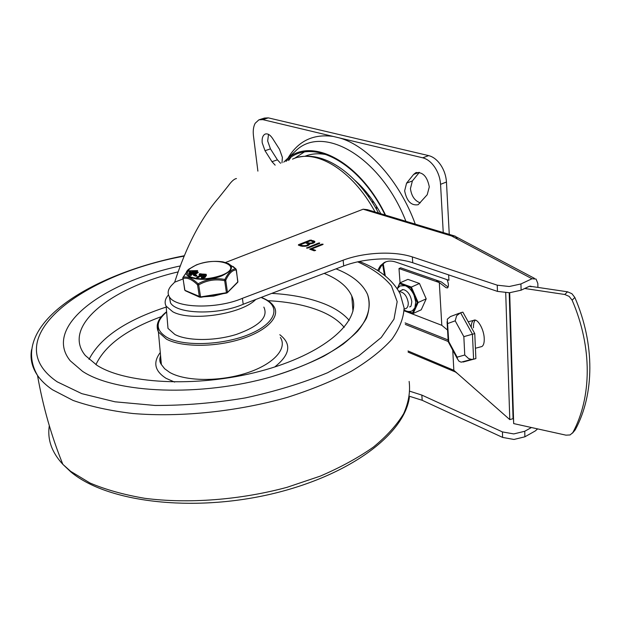 <?xml version="1.0" encoding="UTF-8"?>
<svg xmlns="http://www.w3.org/2000/svg" width="621" height="621" viewBox="0 0 621 621"><rect width="100%" height="100%" fill="white"/><g stroke="black" fill="none" stroke-linecap="round" stroke-linejoin="round"><path stroke-width="0.93" d="M406.569 183.156L404.644 190.849C406.763 201.251 411.273 205.861 418.181 204.705L427.201 194.746L429.297 186.905C427.217 176.38 422.676 171.675 415.666 172.785L413.64 174.416L406.569 183.156L412.391 180.936L410.434 188.613C411.513 196.197 414.812 200.948 420.316 202.85M281.988 162.787L282.384 157.4L279.551 149.382L272.456 138.258C270.034 134.718 267.612 133.321 265.175 134.082C262.776 135.316 261.79 138.227 262.217 142.822L265.012 150.709L271.982 161.685L275.15 165.155M268.52 134.377L267.674 141.014L270.453 148.877L277.416 159.822L280.591 163.276M257.894 171.124L253.469 135.898C252.863 130.721 253.43 126.513 255.177 123.276L258.879 119.837L262.792 119.628L333.198 136.434C313.31 133.701 298.235 140.936 287.965 158.138M449.262 234.373L446.46 182.015C446.049 175.867 444.139 170.177 440.708 164.969C437.176 159.884 433.163 156.764 428.669 155.615L268.311 117.866L264.391 118.075L259.586 119.612M415.27 224.119C399.683 181.076 367.904 145.912 339.679 137.986L422.738 157.812C427.232 158.976 431.238 162.112 434.77 167.212C438.209 172.452 440.134 178.149 440.553 184.321L443.247 232.565M339.679 137.986L333.198 136.434M419.346 172.39L412.391 180.936M354.948 180.346C364.752 189.017 373.384 200.148 380.836 213.733M170.496 302.831L169.517 297.017C175.797 308.264 217.047 309.274 242.392 298.328L243.215 304.274C217.948 315.274 176.783 314.187 170.496 302.831L169.3 296.683M242.601 298.243L343.141 260.183C353.691 256.279 365.521 253.981 378.631 253.29C391.742 252.716 402.982 253.919 412.344 256.915L497.242 285.179L509.282 286.506L520.941 283.952L531.995 278.759L536.078 279.054L537.84 283.525L537.918 287.407M243.424 304.189L343.7 265.935C354.218 262.015 366.017 259.718 379.105 259.035C392.185 258.476 403.402 259.71 412.748 262.753L497.46 291.396L509.468 292.763L521.104 290.193L529.263 286.335L531.522 286.661M408.098 352.138L456.055 372.251M531.436 427.52L524.745 431.269L513.784 433.924L502.428 431.913L421.83 395.088L409.984 391.284M537.646 428.894L535.24 430.966L524.892 436.804L513.947 439.458L502.622 437.425L422.195 400.297L409.542 396.291M455.317 236.205L367.36 209.665L363.138 209.215L451.529 235.949L455.317 236.205L457.475 239.116M236.446 178.545C234.202 178.91 231.47 181.348 228.241 185.873L218.871 197.594C200.901 218.274 186.168 246.475 174.664 282.182L182.9 279M363.138 209.215L225.602 262.466M169.517 297.017C166.909 292.957 168.019 288.641 172.855 284.061L174.664 282.182M313.947 240.948L314.831 241.561C314.808 242.772 313.147 243.517 309.856 243.789C308.761 245.955 305.804 246.716 300.968 246.063L298.375 245.124L298.507 244.682L310.174 240.102L313.947 240.948L314.071 242.05L314.653 242.337M318.573 243.044L319.745 242.974L319.629 243.416L307.915 248.066L306.549 248.012L318.573 243.044L318.651 243.805M321.756 244.162L323.122 244.216L322.827 244.534L311.742 248.943L315.654 250.41L314.164 250.806L309.724 249.153L321.756 244.162L321.841 244.93M308.777 242.982C311.261 243.3 312.728 242.912 313.178 241.825L310.57 240.723L306.696 242.244L308.777 242.982L308.901 244.092L309.856 244.263M302.272 245.543C305.602 245.97 307.566 245.442 308.156 243.975L305.4 242.757L300.199 244.798L302.272 245.543L302.365 246.366M313.108 241.716L314.071 242.05M299.392 245.497L300.238 245.163M305.905 242.935L306.735 242.609M313.326 243.145L313.201 242.058M308 243.774L308.901 244.092M308.272 245.536L308.195 244.309M310.911 249.642L311.781 249.293M510.043 307.139L509.631 306.898M311.742 248.943L311.858 249.976M300.199 244.798L300.308 245.823M306.696 242.244L306.805 243.253M385.105 215.021C358.775 160.66 310.236 137.171 286.879 160.575L285.97 161.413M290.845 157.493L288.618 160.497M385.571 215.161C359.047 160.024 309.871 136.084 286.242 159.752L283.743 162.182M405.917 221.301C380.456 156.081 322.136 123.664 295.309 151.283L293.826 152.665M574.611 430.601L575.411 429.499C594.313 394.382 595.182 344.585 574.852 297.475L571.902 293.702L567.524 291.8L564.776 294.486L569.162 296.396L572.127 300.184C592.558 347.473 591.743 397.409 572.834 432.581L570.07 434.956L565.941 435.158L513.676 423.592L512.209 390.764M509.849 314.009L510.26 314.366M529.659 286.188L567.524 291.8M564.776 294.486L524.729 288.486M509.686 292.747L513.676 423.592M510.066 320.987L510.47 321.352L509.6 292.755M480.763 346.829L481.888 346.526C483.565 345.455 484.349 342.839 484.24 338.662C484.046 329.239 477.355 317.828 473.621 320.374C472.076 321.313 471.269 323.595 471.215 327.205M448.152 287.057L441.29 281.887L435.989 280.055L446.111 287.709L447.562 287.911C448.843 286.188 448.657 283.424 446.996 279.621M447.671 287.818L446.111 287.709M378.763 271.268C380.192 266.883 382.544 263.762 385.82 261.899L386.13 261.736M448.106 339.959L405.094 322.897M452.748 350.159L453.842 370.302L408.02 350.974M405.296 324.41L448.191 341.48M448.634 274.886L448.929 280.288L395.748 262.046C391.385 260.603 387.512 260.789 384.127 262.613L380.331 265.811L377.607 270.531M509.204 292.77L513.062 418.678L509.787 419.61L453.842 370.302M473.474 327.803C473.342 324.061 473.963 321.523 475.337 320.164M509.787 419.61L505.719 292.778M439.303 282.563L398.993 268.536L400.677 267.806L435.989 280.055L439.303 282.563L441.81 325.326L447.547 330.054M398.993 268.536L400.056 282.811M404.116 310.787L441.81 325.326M404.131 309.01L406.072 308.521C407.663 307.465 408.393 305.516 408.245 302.675C406.902 295.697 403.805 291.986 398.954 291.544M397.23 288.726L400.033 285.924L405.202 285.683C408.835 287.158 411.77 290.302 414.005 295.107L415.744 301.961L414.882 307.806L412.46 310.686L411.048 311.276M398.1 287.492L399.862 282.897L407.919 279.372L419.478 283.479L411.381 287.057L399.862 282.897M399.699 283.696L410.76 287.694L411.381 287.057L418.143 302.505L417.242 302.52L412.538 313.038L413.229 313.458L418.143 302.505L426.2 298.856L419.478 283.479M426.2 298.856L421.224 309.801L413.229 313.458M463.84 336.644L472.441 334.214L460.58 312.736L456.629 315.716L455.193 320.824L463.84 336.644L464.756 355.01L468.63 358.612L471.471 359.396L473.598 359.21L472.441 334.214L474.762 333.609L462.87 312.146L460.58 312.736M464.756 355.01L457.118 357.168L448.742 341.534L447.275 319.225L450.38 316.594L459.424 313.17M448.742 341.534L448.238 341.752M457.118 357.168L457.475 358.985L459.012 361.236L461.155 362.175L475.888 358.596L474.762 333.609M475.888 358.596L463.08 362.035M82.554 371.35C115.972 393.497 200.901 397.091 271.33 376.8C300.642 368.036 325.443 356.617 343.32 343.98C353.931 335.418 361.639 326.832 366.444 318.239C369.573 309.794 369.922 301.806 367.485 294.284C362.617 283.719 352.138 275.25 336.039 268.862C352.138 275.25 362.617 283.719 367.485 294.284C371.537 305.47 368.463 318.107 357.673 331.125C349.087 339.803 337.762 348.179 323.688 356.252C308.179 363.991 290.729 370.838 271.33 376.8C200.901 397.091 115.972 393.497 82.554 371.35L70.251 360.801L82.554 371.35M180.175 265.959C103.761 282.26 42.391 326.568 70.251 360.801C42.391 326.568 103.761 282.26 180.175 265.959M324.178 273.387C338.336 279.124 347.535 286.654 351.765 295.984C362.416 319.031 328.447 351.812 265.749 369.697C203.222 387.737 127.639 384.904 97.055 365.365L85.349 355.522C61.075 326.18 111.508 287.469 178.025 271.928M255.72 299.501C241.499 314.234 190.608 321.787 172.77 311.765L166.133 306.145C164.255 302.606 165.031 298.864 168.462 294.913M263.84 307.1C268.575 316.989 259.493 326.072 236.593 334.346C214.959 341.201 187.449 341.154 174.866 334.478L167.996 328.393L167.406 321.391M160.699 363.432L161.258 363.2M228.023 263.343L236.058 269.064L237.905 281.787L227.03 292.864M185.314 290.737L199.628 297.195L200.567 296.916L184.911 290.325L183.001 278.48C187.247 277.315 192.099 279.427 197.532 284.829L198.115 283.781L198.704 284.892L197.532 284.829L199.403 296.846L200.622 297.304L226.463 293.12L226.424 292.732L200.567 296.916L198.704 284.892C206.886 280.226 215.549 278.829 224.686 280.708L224.887 279.473L225.734 280.288L224.686 280.708L226.424 292.732L227.045 292.561L227.465 292.305L225.734 280.288C228.839 273.519 232.347 270.073 236.252 269.925L235.739 268.815C231.843 269.064 228.225 272.611 224.887 279.473C215.495 277.688 206.568 279.124 198.115 283.781C192.409 278.371 187.41 276.198 183.125 277.261L188.815 269.172M182.877 277.571L182.791 278.185M229.467 290.581L233.255 286.762M206.312 275.002L205.38 277.113L203.556 278.099L201.802 278.115L201.344 277.183M201.483 277.797L201.39 277.199L203.463 277.502L205.287 276.516L206.312 275.018L206.172 274.303L204.037 274.133L202.283 275.087L201.251 276.586L201.468 277.781M204.076 277.843L203.983 277.245M201.802 278.115L201.709 277.517M205.194 275.157L205.093 274.544L204.332 276.415L202.462 277.059L203.238 275.188L204.185 274.552L205.085 274.544L205.178 275.134L204.278 275.15L204.185 274.552M204.278 275.15L203.323 275.778L203.238 275.188M203.323 275.778L202.454 277.051L202.368 276.454M203.696 274.234L199.745 273.706L199.186 274.226L202.26 274.272L196.748 277.145L203.665 274.047M201.577 275.825L197.742 277.734L197.657 277.137M197.742 277.734L196.973 277.812L196.88 277.214M201.32 274.738L200.459 274.629L200.366 274.04M200.459 274.629L199.357 274.637M196.686 275.817L195.817 276.198L193.721 275.46L193.628 274.87L195.724 275.6L196.593 275.227L194.42 274.466L193.628 274.87M196.888 272.821L195.32 272.735L195.219 272.13L197.121 272.409L195.724 273.139L189.234 273.62L190.375 274.917L191.447 274.668L190.492 273.838L195.522 273.582L198.192 272.177L195.219 272.13M195.227 272.145L195.312 272.673M198.231 272.472L195.607 274.171L195.522 273.582M195.607 274.171L191.136 274.397M191.516 275.258L191.447 274.668M189.219 274.303L190.468 275.514L191.524 275.297L191.392 274.8M197.625 270.678L197.354 271.486L196.321 271.757M195.235 272.045L189.785 273.481M189.537 272.937L197.618 270.601L188.745 270.818L190.895 271.012L190.926 272.13L188.792 272.891L189.537 272.937L189.622 273.496M189.32 273.582L188.885 273.387M190.911 271.602L189.211 271.618L189.118 271.028M189.211 271.618L188.768 270.966M195.599 270.927L192.021 271.851L191.99 270.981L195.599 270.927M193.17 271.556L192.083 271.571L191.99 270.981M190.911 293.275L197.214 296.085M203.711 296.799L213.655 296.093L223.18 293.655M419.121 172.343L413.64 174.416M277.416 159.822L271.982 161.685M270.453 148.877L265.012 150.709M428.669 155.615L422.738 157.812M304.096 152.129L294.494 158.371M262.792 119.628L268.311 117.866M440.553 184.321L446.46 182.015M304.872 156.306C311.688 153.519 319.241 153.045 327.539 154.893M412.748 262.753L412.344 256.915M455.868 372.336L457.343 373.384M512.892 413.019L513.28 413.299M497.242 285.179L497.46 291.396M502.428 431.913L502.622 437.425M422.195 400.297L421.83 395.088M451.529 235.949L531.995 278.759M292.514 159.147C315.507 148.132 352.348 169.836 375.084 212.002M521.104 290.193L520.941 283.952M524.892 436.804L524.745 431.269M385.299 275.957L383.235 263.793M513.07 406.631L512.682 406.359M343.141 260.183L343.7 265.935M310.026 248.827L310.081 249.339M306.859 247.686L306.914 248.183M298.507 244.682L298.569 245.194M310.174 240.102L310.252 240.847M311.338 240.032L311.447 241.026M575.411 429.499L572.834 432.581M572.127 300.184L574.852 297.475M403.107 289.681L402.035 290.085C401.228 288.982 409.503 288.726 411.801 301.635C411.343 305.416 410.846 307.069 410.318 306.595L409.596 306.921M412.538 313.038L408.61 311.532M410.76 287.694L417.242 302.52M447.733 323.541L455.193 320.824M184.033 256.155C81.491 274.699 -4.58 339.384 57.194 381.822L81.825 393.66L115.025 401.81L155.079 405.466C184.445 405.544 214.47 403.037 245.163 397.945C275.219 391.455 302.683 383.056 327.554 372.747L358.876 355.771L381.255 337.498L393.993 319.116L397.176 301.651L391.463 285.924C383.654 276.485 372.39 268.458 357.673 261.837M31.555 349.732C29.994 358.674 31.982 367.244 37.516 375.441C41.033 380.541 46.008 385.307 52.436 389.732L73.115 400.452C90.177 406.445 110.127 410.807 132.956 413.524C180.486 417.459 237.338 411.576 287.135 397.424C311.253 389.755 332.747 380.976 351.633 371.086C368.626 360.801 382.047 350.205 391.89 339.299C399.582 328.455 403.65 317.999 404.092 307.938L400.172 293.88C392.79 279.892 379.167 269.103 359.311 261.488M49.307 425.719C47.204 439.458 51.714 452.329 62.845 464.337L70.654 471.331L89.998 483.006C105.749 489.69 124.053 494.797 144.895 498.329C188.241 503.91 240.156 499.983 287.049 487.314L320.211 476.144C340.611 467.38 358.348 457.677 373.431 447.05C386.743 436.113 396.811 424.997 403.658 413.695C408.618 402.493 410.442 391.735 409.138 381.418M89.02 359.388C100.183 337.638 125.908 320.195 166.211 307.061M271.773 293.376C292.344 294.564 310.05 298.134 324.884 304.073C335.519 308.42 343.623 313.861 349.188 320.382M95.913 364.651C105.042 345.268 126.878 329.254 161.429 316.601M267.962 300.688C288.571 301.736 306.223 305.268 320.925 311.276C331.21 315.577 338.973 320.941 344.205 327.383M174.617 382.086L166.156 378.368C154.722 371.102 152.766 362.493 160.288 352.526M280.382 337.475C287.678 348.56 273.628 364.341 246.529 373.066C219.531 381.884 185.182 381.41 169.673 372.383L164.627 368.727L161.382 364.558L160.001 359.97L160.529 355.158M263.467 298.305C268.303 300.424 271.765 303.11 273.845 306.355C280.777 316.462 267.007 330.993 240.731 339.167C214.555 347.418 181.363 347.248 166.405 339.12L158.417 332.025L157.206 325.187M261.829 297.847L262.644 298.189C281.103 305.842 276.787 322.555 250.542 333.78C224.554 345.136 184.126 346.86 167.29 337.607C155.382 330.364 155.165 321.833 166.622 312.014M279.799 334.719C291.87 343.956 290.162 354.715 274.676 367.003M237.843 281.352L237.773 282.213L227.348 292.724M196.283 264.95L188.862 269.134C177.746 277.874 204.146 283.37 222.186 275.693C234.35 269.584 234.583 264.973 222.892 261.868C214.198 260.657 205.38 261.658 196.43 264.864M196.678 264.888C218.413 255.868 245.062 266.246 221.689 275.25C209.929 279.24 199.698 279.846 190.996 277.075C184.802 273.411 186.696 269.351 196.678 264.888M188.481 269.467L182.939 277.432L184.701 290.023M227.333 292.739L226.448 293.081M206.397 275.608L206.312 275.018M205.38 277.113L205.287 276.516M203.556 278.099L203.463 277.502M200.28 274.754L200.187 274.164M195.817 276.198L195.724 275.6M195.918 272.829L195.825 272.239M190.468 275.514L190.375 274.917M189.242 274.435L189.141 273.845M197.354 271.486L197.268 270.896M188.9 273.496L188.807 272.906M416.544 172.452L415.666 172.785M265.578 133.942L265.175 134.082M360.366 186.261L359.738 184.856M357.339 182.52L356.749 182.225M369.006 197.431L368.579 194.924M366.002 191.734L364.193 190.926M376.528 209.347L376.551 206.358M374.059 202.508L371.668 201.383M530.505 286.11L531.009 286.382M298.685 157.183C325.311 151.089 357.913 174.517 378.577 213.05M456.171 236.857L534.433 278.332M314.831 241.561L314.87 241.957M384.461 275.297L382.637 264.391M286.242 159.752L295.309 151.283M575.054 430.074L572.477 433.155M384.127 262.613L385.82 261.899M398.907 291.466L402.734 289.774M404.131 309.988C407.065 311.765 409.837 311.998 412.46 310.686M412.849 313.411L407.632 311.408M397.448 288.369L399.66 283.137M475.422 348.249L481.888 346.526M457.475 358.985L448.222 341.713L447.073 321.701M471.471 359.396L461.155 362.175M468.211 321.779L474.692 320.094M184.204 255.751C91.357 273.76 8.213 324.713 37.516 375.441C42.973 406.53 51.419 436.159 62.845 464.337L70.926 471.991C107.239 502.381 191.982 512.372 270.36 494.262C348.823 476.082 404.224 434.77 409.371 397.362M160.591 355.849C159.333 359.233 159.597 362.136 161.382 364.558L158.417 332.025C155.351 325.171 158.083 318.402 166.599 311.726M166.133 306.145L167.996 328.393M263.048 298.119L261.775 297.599M352.961 311.214L351.765 295.984M196.368 264.888L188.52 269.429M201.546 277.936L201.452 277.339M196.841 277.734L196.748 277.145M199.271 274.816L199.186 274.226M193.535 275.344L193.441 274.754M196.795 275.887L196.71 275.367M191.524 275.297L191.431 274.699M189.211 274.404L189.118 273.814M188.885 273.481L188.792 272.891M188.831 271.517L188.737 270.927M236.353 269.778L237.789 282.198M232.968 266.401L235.825 268.846"/></g></svg>
